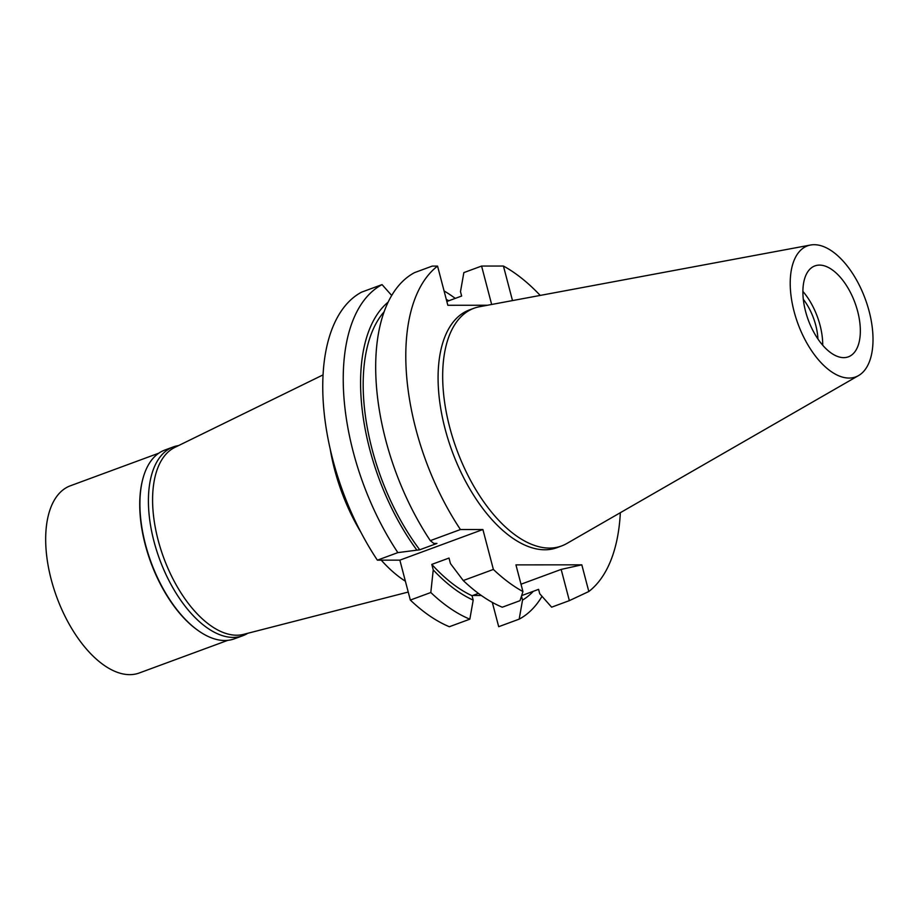 <?xml version="1.0" encoding="UTF-8"?>
<svg xmlns="http://www.w3.org/2000/svg" width="918" height="918" viewBox="0 0 918 918"><rect width="100%" height="100%" fill="white"/><g stroke="black" fill="none" stroke-linecap="round" stroke-linejoin="round"><path stroke-width="1.38" d="M869.151 311.34A69.814 35.859 -110.2 0 1 858.617 375.542A69.814 35.859 -110.2 0 1 794.07 311.397A69.814 35.859 -110.2 0 1 810.491 245.037A69.814 35.859 -110.2 0 1 869.151 311.34M857.664 311.351A48.447 24.878 69.8 0 0 814.851 265.922A48.447 24.878 69.8 0 0 805.568 311.386A48.447 24.878 69.8 0 0 848.381 356.827A48.447 24.878 69.8 0 0 857.664 311.351M858.617 375.542L566.762 543.536A126.673 65.052 -110.2 0 1 561.598 545.946A126.673 65.052 -110.2 0 1 449.671 427.157A126.673 65.052 -110.2 0 1 473.952 308.264A126.673 65.052 -110.2 0 1 479.437 306.75L810.491 245.037M473.952 308.264L469.362 309.951A126.673 65.052 69.8 0 0 445.081 428.844A126.673 65.052 69.8 0 0 557.008 547.644L561.598 545.946M487.481 305.246L447.835 305.281L437.553 266.094A181.098 93.005 -110.2 0 0 415.808 428.867A181.098 93.005 -110.2 0 0 460.434 529.537L482.902 529.525L493.379 569.435A181.098 93.005 -110.2 0 0 522.939 591.559L520.013 600.67L502.284 607.211A181.098 93.005 69.8 0 1 463.257 580.543L493.379 569.435M512.496 300.588L503.431 266.036A181.098 93.005 -110.2 0 1 540.22 295.424M620.338 512.692A181.098 93.005 -110.2 0 1 588.817 591.513L581.817 564.834L561.162 569.412L521.011 584.215M522.939 591.559L515.939 564.88L581.817 564.834M460.434 529.537L430.312 540.645L433.835 543.445L436.945 543.445L419.733 549.79L397.861 552.613L377.378 560.164L399.858 560.152L482.902 529.525M399.858 560.152L410.335 600.062A181.098 93.005 69.8 0 0 449.35 626.73L469.832 619.18A181.098 93.005 -110.2 0 1 430.806 592.512L433.239 569.917L431.793 564.398L449.005 558.052L450.451 563.572L463.257 580.543M472.759 595.472L481.307 595.472M492.312 602.38L498.692 626.696L519.175 619.145L522.537 600.085L521.527 596.264M397.861 552.613A181.098 93.005 -110.2 0 1 353.246 451.943A181.098 93.005 -110.2 0 1 382.06 284.603L361.577 292.154A181.098 93.005 69.8 0 0 332.764 459.493A181.098 93.005 69.8 0 0 377.378 560.164M410.335 600.062L430.806 592.512M478.427 593.384L472.047 595.736L473.195 600.12L469.832 619.18M473.195 600.12A164.701 84.582 -110.2 0 1 433.239 569.917M431.793 564.398A160.294 82.322 69.8 0 0 472.047 595.736M521.757 595.564L538.591 589.356L539.738 593.739L551.626 607.177L569.355 600.636L588.817 591.513M569.355 600.636L561.162 569.412M503.431 266.036L481.583 266.059L463.854 272.6L460.492 291.649L461.639 296.032L446.836 301.494M481.583 266.059L491.658 304.478M444.071 290.937A181.098 93.005 -110.2 0 1 455.259 298.384M542.022 596.321A181.098 93.005 -110.2 0 1 519.175 619.145M446.297 299.429A164.701 84.582 -110.2 0 1 448.845 300.748M533.301 591.307A164.701 84.582 -110.2 0 1 522.537 600.085M430.312 540.645A181.098 93.005 69.8 0 1 385.698 439.974A181.098 93.005 69.8 0 1 414.511 272.635L432.24 266.094L437.553 266.094M384.034 311.879A160.294 82.322 69.8 0 0 372.054 449.12A160.294 82.322 69.8 0 0 419.733 549.79M416.623 549.79A164.701 84.582 -110.2 0 1 369.69 449.12A164.701 84.582 -110.2 0 1 388.062 302.194M382.06 284.603L391.665 295.447M330.17 448.902A127.384 65.419 69.8 0 0 334.577 469.454A127.384 65.419 69.8 0 0 360.935 532.337M381.245 560.164A127.384 65.419 69.8 0 0 405.377 581.209M323.021 374.9L174.753 447.445A99.741 51.224 69.8 0 0 158.103 540.002A99.741 51.224 69.8 0 0 243.672 634.338L408.223 592.053M817.927 338.96A40.461 20.781 69.8 0 0 815.746 325.236A40.461 20.781 69.8 0 0 803.296 299.279M802.883 291.408A48.447 24.878 -110.2 0 1 820.038 325.224A48.447 24.878 -110.2 0 1 822.723 345.214M173.261 446.94L164.77 450.072A100.59 51.66 69.8 0 0 142.68 479.54A100.59 51.66 69.8 0 0 145.48 544.489A100.59 51.66 69.8 0 0 198.449 630.758A100.59 51.66 69.8 0 0 234.377 638.825L242.868 635.704A100.59 51.66 -110.2 0 1 153.972 541.356A100.59 51.66 -110.2 0 1 173.261 446.94A100.59 51.66 -110.2 0 1 178.562 445.574M198.104 630.517A99.741 51.224 -110.2 0 1 197.772 630.276A99.741 51.224 -110.2 0 1 145.262 544.741A99.741 51.224 -110.2 0 1 142.474 480.344A99.741 51.224 -110.2 0 1 142.577 479.942M247.78 633.282A100.59 51.66 -110.2 0 1 242.868 635.704M158.757 453.194L70.319 485.806A99.741 51.224 69.8 0 0 51.19 579.43A99.741 51.224 69.8 0 0 139.329 672.963L227.779 640.351M142.474 480.344L142.68 479.54M197.772 630.276L198.449 630.758"/></g></svg>
